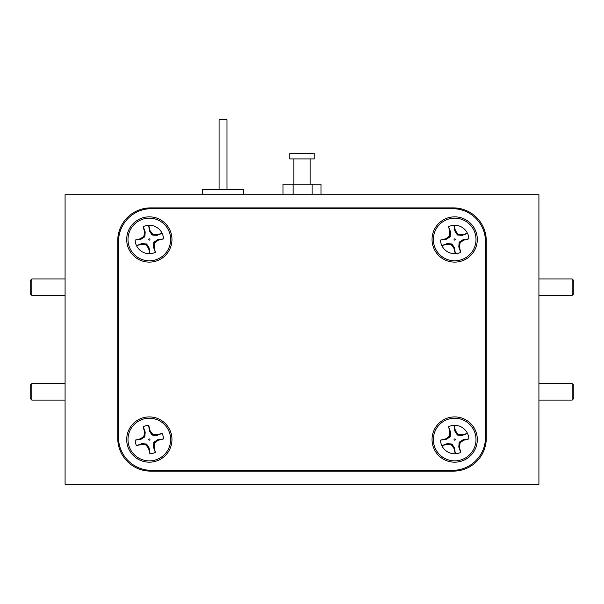 <?xml version="1.0" encoding="UTF-8"?>
<svg xmlns="http://www.w3.org/2000/svg" width="604" height="604" viewBox="0 0 604 604"><rect width="100%" height="100%" fill="white"/><g stroke="black" fill="none" stroke-linecap="round" stroke-linejoin="round"><path stroke-width="0.91" d="M31.846 400.09L30.2 398.444L30.2 385.284L31.846 383.638L31.846 400.09L65.081 400.09M572.154 278.935L573.8 280.581L573.8 293.74L572.154 295.386L572.154 278.935L538.919 278.935M573.8 385.284L573.8 398.444L572.154 400.09L572.154 383.638L573.8 385.284M31.846 295.386L30.2 293.74L30.2 280.581L31.846 278.935L31.846 295.386L65.081 295.386M289.769 158.928L314.239 158.928L314.239 153.665L289.761 153.665L289.769 158.928M202.491 194.73L202.491 189.46L243.563 189.46L243.563 194.73M219.078 189.46L219.078 119.705L226.976 119.705L226.976 189.46M144.19 218.784A21.321 21.321 0 0 1 170.018 234.352A21.321 21.321 0 0 1 154.443 260.173A21.321 21.321 0 0 1 128.622 244.605A21.321 21.321 0 0 1 144.19 218.784M163.518 238.89L157.855 239.622L153.816 242.189L153.431 246.968L155.349 252.351L154.095 246.938L154.73 242.74L158.142 240.226L163.518 238.89A14.217 14.217 0 0 0 162.151 233.371L156.776 234.699L152.578 234.073L150.064 230.653L148.727 225.277A14.217 14.217 0 0 0 143.208 226.643L144.545 232.027L143.911 236.217L140.498 238.739L135.115 240.067A14.217 14.217 0 0 0 136.481 245.586L141.864 244.258L146.055 244.892L148.576 248.304L149.905 253.68A14.217 14.217 0 0 0 155.424 252.313M149.996 253.68L149.18 248.018L146.606 243.978L141.834 243.586L136.481 245.586A14.217 14.217 0 0 0 149.905 253.68L149.996 253.68M135.115 240.067L140.777 239.343L144.824 236.768L145.209 231.996L143.284 226.606A14.217 14.217 0 0 1 148.644 225.277L149.46 230.939L152.027 234.986L156.806 235.371L162.151 233.371A14.217 14.217 0 0 0 148.727 225.277L148.644 225.277M149.467 240.09A0.627 0.627 0 0 1 148.712 239.629A0.627 0.627 0 0 1 149.165 238.867A0.627 0.627 0 0 1 149.928 239.327A0.627 0.627 0 0 1 149.467 240.09M449.557 218.784A21.321 21.321 0 0 1 475.378 234.352A21.321 21.321 0 0 1 459.81 260.173A21.321 21.321 0 0 1 433.982 244.605A21.321 21.321 0 0 1 449.557 218.784M468.885 238.89L463.223 239.622L459.176 242.189L458.791 246.968L460.716 252.351L459.455 246.938L460.089 242.74L463.502 240.226L468.885 238.89A14.217 14.217 0 0 0 467.519 233.371L462.136 234.699L457.945 234.073L455.424 230.653L454.095 225.277A14.217 14.217 0 0 0 448.576 226.643L449.904 232.027L449.27 236.217L445.858 238.739L440.482 240.067A14.217 14.217 0 0 0 441.849 245.586L447.224 244.258L451.422 244.892L453.936 248.304L455.273 253.68A14.217 14.217 0 0 0 460.792 252.313M455.356 253.68L454.54 248.018L451.973 243.978L447.194 243.586L441.849 245.586A14.217 14.217 0 0 0 455.273 253.68L455.356 253.68M440.482 240.067L446.145 239.343L450.184 236.768L450.569 231.996L448.576 226.643M454.835 240.09A0.627 0.627 0 0 1 454.072 239.629A0.627 0.627 0 0 1 454.533 238.867A0.627 0.627 0 0 1 455.288 239.327A0.627 0.627 0 0 1 454.835 240.09M449.557 418.851A21.321 21.321 0 0 1 475.378 434.419A21.321 21.321 0 0 1 459.81 460.24A21.321 21.321 0 0 1 433.982 444.672A21.321 21.321 0 0 1 449.557 418.851M468.885 438.957L463.223 439.682L459.176 442.256L458.791 447.036L460.716 452.419L459.455 446.998L460.089 442.808L463.502 440.286L468.885 438.957A14.217 14.217 0 0 0 467.519 433.438L462.136 434.767L457.945 434.133L455.424 430.72L454.095 425.344A14.217 14.217 0 0 0 448.576 426.711L449.904 432.086L449.27 436.284L445.858 438.806L440.482 440.135A14.217 14.217 0 0 0 441.849 445.654L447.224 444.325L451.422 444.952L453.936 448.372L455.273 453.747A14.217 14.217 0 0 0 460.792 452.381M455.356 453.747L454.54 448.085L451.973 444.038L447.194 443.653L441.849 445.654A14.217 14.217 0 0 0 455.273 453.747L455.356 453.747M440.482 440.135L446.145 439.41L450.184 436.835L450.569 432.056L448.576 426.711M454.835 440.157A0.627 0.627 0 0 1 454.072 439.697A0.627 0.627 0 0 1 454.533 438.934A0.627 0.627 0 0 1 455.288 439.395A0.627 0.627 0 0 1 454.835 440.157M144.19 418.851A21.321 21.321 0 0 1 170.018 434.419A21.321 21.321 0 0 1 154.443 460.24A21.321 21.321 0 0 1 128.622 444.672A21.321 21.321 0 0 1 144.19 418.851M163.518 438.957L157.855 439.682L153.816 442.256L153.431 447.036L155.349 452.419L154.095 446.998L154.73 442.808L158.142 440.286L163.518 438.957A14.217 14.217 0 0 0 162.151 433.438L156.776 434.767L152.578 434.133L150.064 430.72L148.727 425.344A14.217 14.217 0 0 0 143.208 426.711L144.545 432.086L143.911 436.284L140.498 438.806L135.115 440.135A14.217 14.217 0 0 0 136.481 445.654L141.864 444.325L146.055 444.952L148.576 448.372L149.905 453.747A14.217 14.217 0 0 0 155.424 452.381M149.905 453.747L149.18 448.085L146.606 444.038L141.834 443.653L136.481 445.654M135.115 440.135L140.777 439.41L144.824 436.835L145.209 432.056L143.208 426.711M149.467 440.157A0.627 0.627 0 0 1 148.712 439.697A0.627 0.627 0 0 1 149.165 438.934A0.627 0.627 0 0 1 149.928 439.395A0.627 0.627 0 0 1 149.467 440.157M149.316 216.844A22.642 22.642 0 0 0 126.681 239.478A22.642 22.642 0 0 0 149.316 262.121A22.642 22.642 0 0 0 171.959 239.478A22.642 22.642 0 0 0 149.316 216.844M149.316 416.903A22.642 22.642 0 0 0 126.681 439.546A22.642 22.642 0 0 0 149.316 462.181A22.642 22.642 0 0 0 171.959 439.546A22.642 22.642 0 0 0 149.316 416.903M454.684 416.903A22.642 22.642 0 0 0 432.041 439.546A22.642 22.642 0 0 0 454.684 462.181A22.642 22.642 0 0 0 477.319 439.546A22.642 22.642 0 0 0 454.684 416.903M454.684 216.844A22.642 22.642 0 0 0 432.041 239.478A22.642 22.642 0 0 0 454.684 262.121A22.642 22.642 0 0 0 477.319 239.478A22.642 22.642 0 0 0 454.684 216.844M118.52 241.585L118.52 437.439A32.903 32.903 0 0 0 151.423 470.342L452.577 470.342A32.903 32.903 0 0 0 485.48 437.439L485.48 241.585A32.903 32.903 0 0 0 452.577 208.682L151.423 208.682A32.903 32.903 0 0 0 118.52 241.585M145.896 425.744A14.217 14.217 0 0 1 148.644 425.344L149.46 431.007L152.027 435.046L156.806 435.439L162.151 433.438M156.806 435.439L156.776 434.767M152.027 435.046L152.578 434.133M149.46 431.007L150.064 430.72M145.209 432.056L144.545 432.086M144.824 436.835L143.911 436.284M140.777 439.41L140.498 438.806M141.834 443.653L141.864 444.325M146.606 444.038L146.055 444.952M149.18 448.085L148.576 448.372M153.431 447.036L154.095 446.998M153.816 442.256L154.73 442.808M157.855 439.682L158.142 440.286M451.264 425.744A14.217 14.217 0 0 1 454.004 425.344L454.82 431.007L457.394 435.046L462.166 435.439L467.519 433.438A14.217 14.217 0 0 0 454.095 425.344L454.004 425.344M462.166 435.439L462.136 434.767M457.394 435.046L457.945 434.133M454.82 431.007L455.424 430.72M450.569 432.056L449.904 432.086M450.184 436.835L449.27 436.284M446.145 439.41L445.858 438.806M447.194 443.653L447.224 444.325M451.973 444.038L451.422 444.952M454.54 448.085L453.936 448.372M458.791 447.036L459.455 446.998M459.176 442.256L460.089 442.808M463.223 439.682L463.502 440.286M451.264 225.685A14.217 14.217 0 0 1 454.004 225.277L454.82 230.939L457.394 234.986L462.166 235.371L467.519 233.371A14.217 14.217 0 0 0 454.095 225.277L454.004 225.277M462.166 235.371L462.136 234.699M457.394 234.986L457.945 234.073M454.82 230.939L455.424 230.653M450.569 231.996L449.904 232.027M450.184 236.768L449.27 236.217M446.145 239.343L445.858 238.739M447.194 243.586L447.224 244.258M451.973 243.978L451.422 244.892M454.54 248.018L453.936 248.304M458.791 246.968L459.455 246.938M459.176 242.189L460.089 242.74M463.223 239.622L463.502 240.226M156.806 235.371L156.776 234.699M152.027 234.986L152.578 234.073M149.46 230.939L150.064 230.653M145.209 231.996L144.545 232.027M144.824 236.768L143.911 236.217M140.777 239.343L140.498 238.739M141.834 243.586L141.864 244.258M146.606 243.978L146.055 244.892M149.18 248.018L148.576 248.304M153.431 246.968L154.095 246.938M153.816 242.189L154.73 242.74M157.855 239.622L158.142 240.226M150.638 471.135L453.362 471.135A32.903 32.903 0 0 0 486.273 438.232L486.273 240.792A32.903 32.903 0 0 0 453.362 207.889L150.638 207.889A32.903 32.903 0 0 0 117.727 240.792L117.727 438.232A32.903 32.903 0 0 0 150.638 471.135M538.919 484.295L538.919 194.73L65.081 194.73L65.081 484.295L538.919 484.295M283.012 194.73L283.012 184.197L320.988 184.197L320.988 194.73M312.102 194.73L312.102 184.197M293.121 194.73L293.121 184.197M31.846 383.638L65.081 383.638M538.919 295.386L572.154 295.386M538.919 383.638L572.154 383.638M31.846 278.935L65.081 278.935M310.162 184.197L310.162 158.928M293.838 184.197L293.838 158.928M538.919 400.09L572.154 400.09"/></g></svg>
